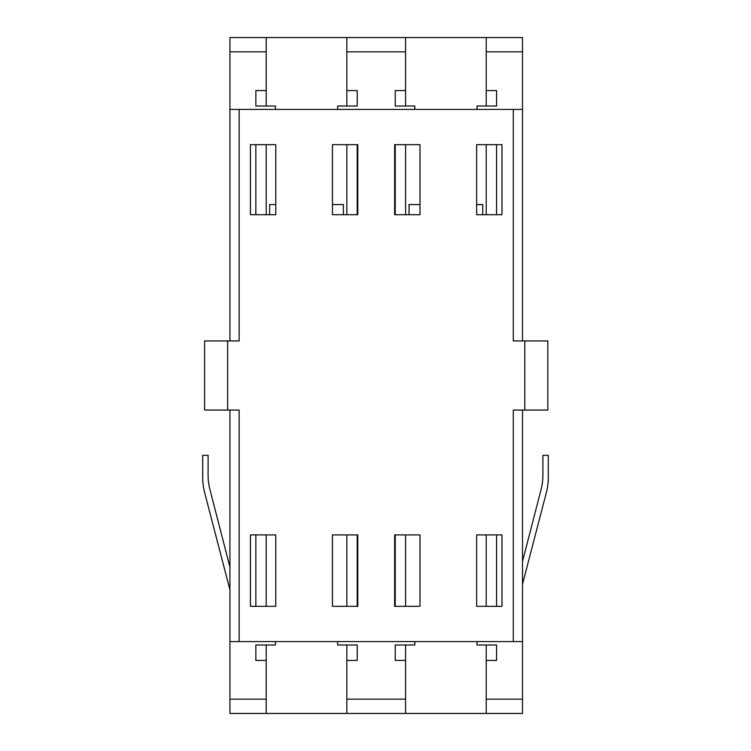 <?xml version="1.0" encoding="UTF-8"?>
<svg xmlns="http://www.w3.org/2000/svg" width="751" height="751" viewBox="0 0 751 751"><rect width="100%" height="100%" fill="white"/><g stroke="black" fill="none" stroke-linecap="round" stroke-linejoin="round"><path stroke-width="1.13" d="M482.762 214.702L482.762 204.563L476.65 204.563M409.042 214.702L409.042 204.563L419.987 204.563M343.385 214.702L343.385 204.563L332.44 204.563M269.665 214.702L269.665 204.563L275.777 204.563M522.499 410.055L522.499 641.579L229.928 641.579L229.928 713.45L266.211 713.45L266.211 660.429L255.847 660.429L255.847 645.006L275.429 645.006L275.429 641.579M337.631 641.579L337.631 645.006L357.213 645.006L357.213 660.429L346.84 660.429L346.84 713.45L486.216 713.45L486.216 660.429L496.58 660.429L496.58 645.006L496.58 660.429M405.587 713.45L405.587 660.429L395.223 660.429L395.223 645.006L414.805 645.006L414.805 641.579M476.998 641.579L476.998 645.006L496.58 645.006M337.631 109.421L337.631 105.994L357.213 105.994L357.213 90.571L346.84 90.571L346.84 37.55L229.928 37.55L229.928 109.421L239.147 109.421L239.147 340.945L227.628 340.945L227.628 410.055L204.591 410.055L204.591 340.945L227.628 340.945M346.84 37.55L405.587 37.55L405.587 90.571L395.223 90.571L395.223 105.994L414.805 105.994L414.805 109.421M476.998 109.421L476.998 105.994L496.58 105.994L496.58 90.571L486.216 90.571L486.216 37.55L405.587 37.55M524.799 340.945L547.836 340.945L547.836 410.055L524.799 410.055L524.799 340.945L513.28 340.945L513.28 109.421L522.499 109.421L522.499 37.55L486.216 37.55M513.28 109.421L239.147 109.421M266.211 37.55L266.211 90.571L255.847 90.571L255.847 105.994L275.429 105.994L275.429 109.421M229.928 641.579L229.928 410.055M522.499 641.579L522.499 713.45L486.216 713.45M522.499 109.421L522.499 340.945M229.928 340.945L229.928 109.421M266.211 713.45L346.84 713.45M419.987 534.919L394.641 534.919L394.641 606.329L419.987 606.329L419.987 534.919M357.786 534.919L332.44 534.919L332.44 606.329L357.786 606.329L357.786 534.919M275.777 534.919L250.43 534.919L250.43 606.329L275.777 606.329L275.777 534.919M275.777 144.671L250.43 144.671L250.43 214.702L275.777 214.702L275.777 144.671M332.44 214.702L357.786 214.702L357.786 144.671L332.44 144.671L332.44 214.702M394.641 214.702L419.987 214.702L419.987 144.671L394.641 144.671L394.641 214.702M476.65 214.702L501.997 214.702L501.997 144.671L476.65 144.671L476.65 214.702M501.997 534.919L476.65 534.919L476.65 606.329L501.997 606.329L501.997 534.919M524.799 410.055L513.28 410.055L513.28 641.579M239.147 641.579L239.147 410.055L227.628 410.055M266.211 534.919L266.211 606.329M266.211 645.006L266.211 660.429M255.847 645.006L255.847 660.429M255.847 534.919L255.847 606.329M357.213 606.329L357.213 534.919M357.213 645.006L357.213 660.429M346.84 534.919L346.84 606.329M346.84 645.006L346.84 660.429M496.58 606.329L496.58 534.919M486.216 534.919L486.216 606.329M486.216 645.006L486.216 660.429M405.587 534.919L405.587 606.329M405.587 645.006L405.587 660.429M395.223 645.006L395.223 660.429M395.223 534.919L395.223 606.329M346.84 214.702L346.84 144.671M346.84 105.994L346.84 90.571M357.213 105.994L357.213 90.571M357.213 214.702L357.213 144.671M255.847 105.994L255.847 90.571M255.847 214.702L255.847 144.671M266.211 214.702L266.211 144.671M266.211 105.994L266.211 90.571M395.223 144.671L395.223 214.702M395.223 105.994L395.223 90.571M405.587 214.702L405.587 144.671M405.587 105.994L405.587 90.571M486.216 214.702L486.216 144.671M486.216 105.994L486.216 90.571M496.58 105.994L496.58 90.571M496.58 214.702L496.58 144.671M522.499 561.495L541.049 489.643A58.512 58.512 0 0 0 542.907 475.017L542.907 455.331L548.286 455.331L548.286 477.683A58.512 58.512 0 0 1 546.399 492.412L522.499 584.269M229.928 567.033L209.951 489.643A58.512 58.512 0 0 1 208.093 475.017L208.093 455.331L202.714 455.331L202.714 477.683A58.512 58.512 0 0 0 204.601 492.412L229.928 589.76M405.587 51.828L346.84 51.828M522.499 51.828L486.216 51.828M266.211 51.828L229.928 51.828M522.499 699.172L486.216 699.172M266.211 699.172L229.928 699.172M405.587 699.172L346.84 699.172"/></g></svg>
